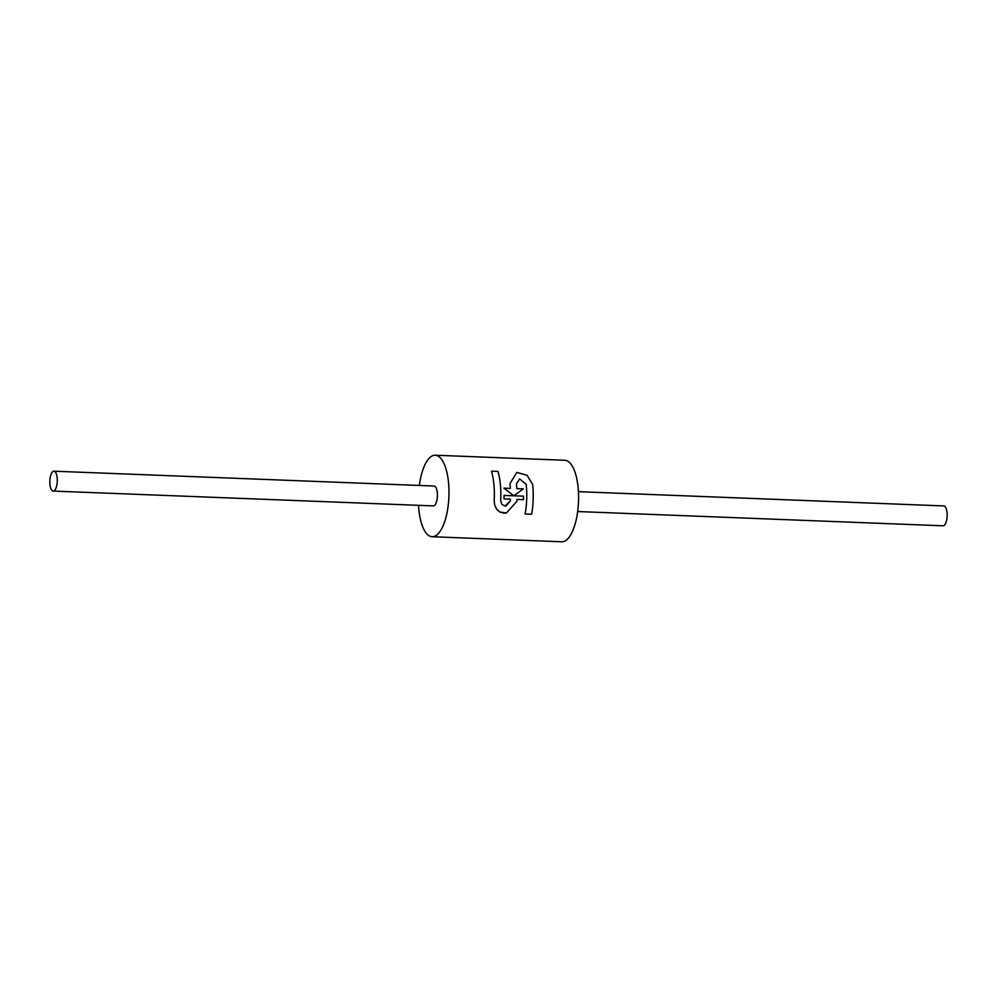 <?xml version="1.0" encoding="UTF-8"?>
<svg xmlns="http://www.w3.org/2000/svg" width="997" height="997" viewBox="0 0 997 997"><rect width="100%" height="100%" fill="white"/><g stroke="black" fill="none" stroke-linecap="round" stroke-linejoin="round"><path stroke-width="1.5" d="M513.791 495.796L504.071 495.422A40.79 15.242 92.2 0 1 503.996 498.911L510.464 499.161A40.79 15.242 92.2 0 1 510.389 500.918L505.093 506.027L501.815 504.345L500.668 500.544A40.79 15.242 -87.8 0 0 497.989 471.431L491.509 471.182A40.79 15.242 92.2 0 1 494.176 500.531L494.686 505.105L496.68 509.23L499.896 512.047L504.071 513.168L506.351 513.006L516.845 501.416A40.79 15.242 -87.8 0 0 516.945 499.422L523.425 499.671A40.79 15.242 -87.8 0 0 523.512 496.182L513.791 495.796L523.325 488.904L516.845 488.642A40.79 15.242 -87.8 0 0 516.434 483.844L519.636 479.009L526.154 484.23A40.79 15.242 92.2 0 1 525.132 513.991L531.613 514.24A40.79 15.242 -87.8 0 0 532.635 484.48L527.126 475.332L516.882 472.404L509.953 483.595A40.79 15.242 92.2 0 1 510.364 488.393L503.896 488.144L513.791 495.796L503.896 488.144M506.052 505.953L510.377 500.918A40.777 15.229 -87.8 0 0 510.464 499.173L503.996 498.911A40.777 15.229 -87.8 0 0 504.071 495.422L504.071 495.422M531.6 514.24L525.132 513.991A40.777 15.229 -87.8 0 0 526.154 484.23L519.636 479.009M523.325 488.904L513.816 495.771M510.364 488.393A40.777 15.229 -87.8 0 0 509.953 483.595L516.882 472.391M523.425 499.671L516.945 499.422M506.339 513.006L499.883 512.047L496.668 509.23L494.686 505.105L494.176 500.531M491.509 471.182L491.509 471.182A40.777 15.229 -87.8 0 1 494.163 500.531M57.29 480.479A9.945 3.714 -87.8 0 0 53.95 471.195A9.945 3.714 -87.8 0 0 49.85 480.99A9.945 3.714 -87.8 0 0 53.177 491.072A9.945 3.714 -87.8 0 0 57.29 480.479M53.95 471.195L434.081 486.038A9.945 3.714 92.2 0 1 437.421 495.31A9.945 3.714 92.2 0 1 433.309 505.903L53.177 491.072M578.434 491.671L943.81 505.928A9.945 3.714 92.2 0 1 947.15 515.212A9.945 3.714 92.2 0 1 943.037 525.805L577.662 511.536M418.541 505.329A40.777 15.229 -87.8 0 0 432.1 536.722A40.777 15.229 -87.8 0 0 448.912 496.568A40.777 15.229 -87.8 0 0 435.29 455.218A40.777 15.229 -87.8 0 0 419.326 485.464M435.29 455.218L564.875 460.278A40.777 15.229 92.2 0 1 578.509 501.628A40.777 15.229 92.2 0 1 561.697 541.782L432.1 536.722"/></g></svg>
